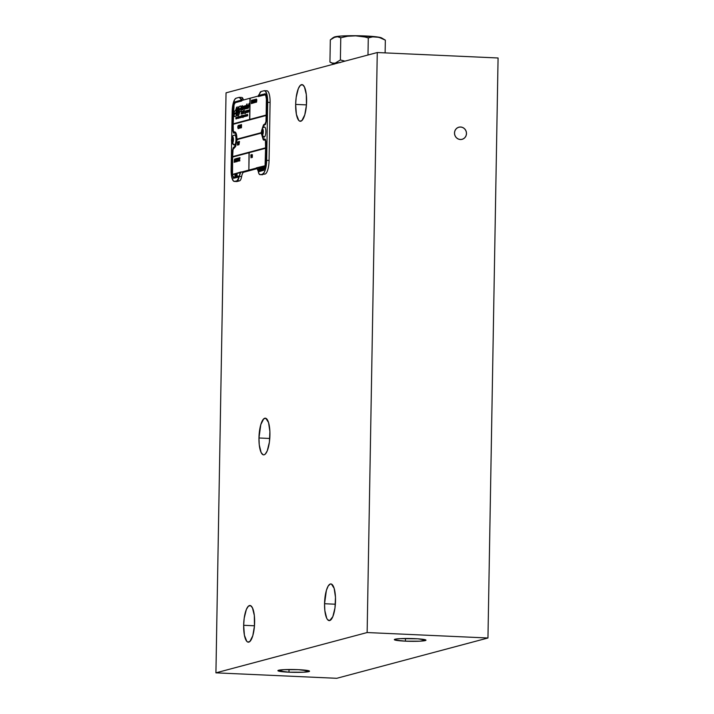 <?xml version="1.0" encoding="UTF-8"?>
<svg xmlns="http://www.w3.org/2000/svg" width="714" height="714" viewBox="0 0 714 714"><rect width="100%" height="100%" fill="white"/><g stroke="black" fill="none" stroke-linecap="round" stroke-linejoin="round"><path stroke-width="1.07" d="M405.427 641.163L405.481 638.477L405.427 641.163A15.824 1.401 1 0 1 394.333 639.628A15.824 1.401 1 0 1 414.879 638.646A15.824 1.401 1 0 1 425.981 640.181A15.824 1.401 1 0 1 405.427 641.163L420.091 641.172L425.919 640.047L417.735 638.798L400.224 638.637L395.056 639.226L394.396 639.753L394.976 640.039L405.427 641.163M288.991 672.195L289.036 669.518L288.991 672.195A15.824 1.401 1 0 1 277.898 670.66A15.824 1.401 1 0 1 298.443 669.678A15.824 1.401 1 0 1 309.546 671.214A15.824 1.401 1 0 1 288.991 672.195L303.646 672.204L309.483 671.089L298.443 669.678L283.788 669.67L277.96 670.794L288.991 672.195M243.661 625.294L254.47 625.785L243.661 625.294A18.359 5.435 92.6 0 1 249.962 605.499A18.359 5.435 92.6 0 1 254.621 622.376A18.359 5.435 92.6 0 1 248.311 642.172A18.359 5.435 92.6 0 1 243.661 625.294L244.197 618.19L246.357 609.444L248.383 606.186L250.525 605.615L252.453 607.819L254.327 615.486L254.452 625.973L252.792 635.728L249.891 641.484L247.758 642.056L246.749 641.288L244.402 635.21L243.661 625.294M324.558 603.732L335.366 604.222L324.558 603.732A18.359 5.435 92.6 0 1 330.868 583.936A18.359 5.435 92.6 0 1 335.518 600.813A18.359 5.435 92.6 0 1 329.216 620.609A18.359 5.435 92.6 0 1 324.558 603.732L326.387 590.38L328.235 585.935L330.359 583.99L331.421 584.052L334.143 588.309L335.482 597.27L334.982 607.917L332.822 616.664L329.725 620.555L327.646 619.725L326.726 618.288L324.852 610.622L324.558 603.732M258.968 437.985L269.776 438.467L258.968 437.985A18.359 5.435 92.6 0 1 265.278 418.181A18.359 5.435 92.6 0 1 269.928 435.058A18.359 5.435 92.6 0 1 263.618 454.863A18.359 5.435 92.6 0 1 258.968 437.985L260.797 424.625L263.689 418.877L265.831 418.306L268.553 422.563L269.892 431.524L269.392 442.171L267.232 450.909L265.206 454.166L264.126 454.8L263.064 454.738L261.137 452.533L259.262 444.867L258.968 437.985M295.65 104.405L306.458 104.896L295.65 104.405A18.359 5.435 92.6 0 1 301.951 84.609A18.359 5.435 92.6 0 1 306.609 101.486A18.359 5.435 92.6 0 1 300.299 121.291A18.359 5.435 92.6 0 1 295.65 104.405L296.185 97.3L298.345 88.554L300.371 85.296L302.513 84.734L304.441 86.93L306.315 94.596L306.44 105.083L304.78 114.838L301.888 120.595L299.746 121.166L298.738 120.398L296.39 114.32L295.65 104.405M226.043 92.838L215.923 672.847L367.139 632.542L377.269 52.533L226.043 92.838L215.923 672.847L367.139 632.542L377.269 52.533L226.043 92.838M237.673 138.882L237.717 139.926M498.077 57.986L377.269 52.533L498.077 57.986L487.957 637.995L367.139 632.542L487.957 637.995L336.731 678.3L215.923 672.847L336.731 678.3L487.957 637.995L498.077 57.986M460.378 139.569L462.699 139.194L464.68 137.909L466.028 135.928L466.528 133.536L466.117 131.099L464.841 128.993L462.904 127.538L460.601 126.958L458.281 127.333L456.3 128.609L454.952 130.6L454.452 132.991L454.872 135.419L456.139 137.525L458.076 138.98L460.378 139.569M335.348 63.707L335.357 63.171A23.803 2.115 -179 0 0 333.608 63.939L335.357 63.171L335.348 63.707M385.346 40.154L381.642 37.958A24.053 2.133 -179 0 0 376.849 36.887L372.529 36.896L368.281 37.904L364.908 37.003L368.281 37.904L372.529 36.896L376.849 36.887A24.053 2.133 -179 0 0 354.563 35.7L364.908 37.003L354.563 35.7A24.053 2.133 -179 0 0 335.589 36.682L338.204 36.726L340.774 37.771L347.602 36.244L357.705 35.736L379.009 37.324L385.346 40.154L385.123 52.89L385.346 40.154L381.151 38.029L376.849 36.887L381.919 38.279M332.92 37.797L330.323 39.877L335.589 36.682A24.053 2.133 -179 0 0 334.116 37.128L333.465 37.476M333.822 37.476L340.748 36.075L354.563 35.7L347.602 36.244L340.774 37.771L340.382 59.967L344.951 61.145M368.281 37.904L367.987 55.005L368.281 37.904M334.125 64.189L329.939 62.073L330.323 39.877L329.939 62.073L332.483 63.118L335.125 63.162L340.382 59.967L340.774 37.771L336.901 36.566L334.25 37.101M339.212 62.671A23.803 2.115 -179 0 0 335.357 63.171L339.212 62.671M340.283 62.555L335.125 63.162L333.536 63.671L333.581 64.233M461.646 127.101L459.289 127.047L457.112 127.94L455.452 129.645L454.559 131.903L454.568 134.366L455.478 136.66L457.156 138.436L459.334 139.426L461.699 139.471L463.868 138.578L465.528 136.874L466.421 134.616L466.412 132.161L465.501 129.868L463.823 128.092L461.646 127.101M263.466 169.45L258.254 170.842L263.466 169.45A5.828 1.723 -87.4 0 0 263.511 169.441L263.448 167.487L263.573 169.414L264.01 169.031L265.055 165.996L256.353 167.861L265.09 165.755L265.572 148.289L249.159 152.662L248.856 170.084L249.016 152.698L232.603 157.071L232.478 174.448L241.225 171.895L232.505 174.671L232.755 175.858L233.987 177.313L239.199 175.921L239.092 176.956A7.595 2.249 92.6 0 1 237.191 180.731L239.601 180.838L234.692 181.401L237.102 181.508L234.692 181.401A12.665 3.748 92.6 0 1 234.335 181.436L236.753 181.543A12.665 3.748 -87.4 0 0 237.102 181.508L239.601 180.838A7.595 2.249 -87.4 0 0 241.635 176.536L239.217 176.429A7.595 2.249 92.6 0 1 239.11 176.956L233.567 178.295L232.157 174.618L232.523 150.217L233.255 147.709L235.522 145.602L236.566 139.48L235.727 133.857L234.977 133.009L233.514 132.938L232.862 130.805L233.139 109.01L233.549 105.136L234.906 101.897L241.082 100.121L241.716 100.951L235.29 102.664L234.299 103.905L233.496 107.787L233.183 123.834L249.597 119.461L249.971 98.255L242.126 100.353A7.595 2.249 92.6 0 1 241.912 100.371A7.595 2.249 92.6 0 1 240.654 98.862L239.19 97.372L236.138 98.184L234.674 99.523L232.898 104.619L232.139 111.795A12.665 3.748 92.6 0 1 236.138 98.184L239.19 97.372A7.595 2.249 92.6 0 1 239.395 97.345A7.595 2.249 92.6 0 1 240.654 98.862L243.072 98.969A7.595 2.249 -87.4 0 0 241.814 97.452L239.395 97.345M249.971 98.255L258.004 96.122L259.539 93.829A7.595 2.249 92.6 0 1 261.065 91.535L259.539 93.829A7.595 2.249 92.6 0 1 258.004 96.122L242.126 100.353L240.654 98.862L243.072 98.969A7.595 2.249 -87.4 0 0 243.563 99.969M262.457 136.356L263.386 138.819L265.242 139.185L265.894 141.318L265.554 164.443L263.85 170.227L258.334 171.824L259.128 174.02L260.164 174.609A7.595 2.249 92.6 0 1 259.958 174.635L262.368 174.743A7.595 2.249 -87.4 0 0 262.582 174.716L260.164 174.609L265.081 174.055L262.663 173.939L264.126 172.601L265.403 169.539L266.661 160.329A12.665 3.748 92.6 0 1 262.663 173.939L265.081 174.055A12.665 3.748 -87.4 0 0 269.08 160.436L266.661 160.329L267.679 102.325L266.661 160.329L269.08 160.436L270.097 102.432L267.679 102.325L267.161 95.489L265.546 91.294L264.118 90.723L261.065 91.535L264.118 90.723A12.665 3.748 92.6 0 1 264.466 90.687A12.665 3.748 92.6 0 1 267.679 102.325L270.097 102.432A12.665 3.748 -87.4 0 0 266.884 90.794L264.466 90.687M234.335 181.436A12.665 3.748 92.6 0 1 231.131 169.798L231.639 176.635L233.255 180.829L234.692 181.401L237.191 180.731L239.11 176.956A7.595 2.249 -87.4 0 0 239.217 176.429L240.689 172.493L232.532 174.671L233.13 176.733L234.005 177.313M266.063 120.318A3.293 0.973 92.6 0 1 265.019 123.861L265.965 121.594L266.143 115.498L233.201 124.29L233.175 130.341L234.04 132.126M266.143 115.498L233.175 124.29L233.344 131.349L235.915 132.929L236.896 139.168M240.939 127.877L240.993 124.727L241.519 124.584L241.466 127.735L240.939 127.877M240.261 128.056L240.359 124.914L240.77 126.396L240.261 128.056M238.28 125.369L238.681 125.914L238.03 125.967L237.842 127.663L238.146 128.359L238.646 127.913L238.155 128.69L237.744 126.976L238.28 125.369M239.324 125.084L239.797 126.771L239.181 128.395L239.752 125.976L239.395 125.084L238.94 125.673L239.199 128.404M236.869 139.168L236.236 133.804L234.585 131.974A8.104 2.401 92.6 0 1 234.808 131.947A8.104 2.401 92.6 0 1 236.869 139.168L261.404 132.625M236.896 139.159A8.104 2.401 -87.4 0 0 234.835 131.947A8.104 2.401 -87.4 0 0 234.826 131.947L234.835 131.947M249.757 119.416L250.132 98.22L249.739 119.425L266.152 115.052L266.393 99.023L265.724 95.524L264.769 94.81L258.343 96.524L259.012 95.337L265.189 93.82L266.197 95.408L266.697 98.746L266.322 121.085L265.501 124.415L264.019 125.262L262.85 127.654M259.958 174.635A7.595 2.249 92.6 0 1 258.352 171.824L258.254 170.842M232.639 156.616L233.05 149.404L235.674 146.441L236.887 139.623L261.413 133.09L236.861 139.623L235.647 146.441L233.023 149.404L232.612 156.616L265.581 147.834L265.412 140.774L264.93 140.006L263.27 139.801L262.02 135.722M262.35 128.252L263.528 124.843L265.019 123.861M233.594 178.295L239.11 176.956L239.199 175.921L233.987 177.313M236.977 174.064L237.182 175.956M237.075 175.349L236.664 176.099L236.807 175.412L237.218 175.947L236.959 174.011L236.637 176.099M235.959 174.439L235.906 176.358L235.959 174.439M235.459 176.474L235.522 174.35L235.459 176.474M234.924 174.769L234.977 176.554L234.924 174.769M236.2 175.76L236.566 174.073L236.2 175.76M239.217 176.429A7.595 2.249 92.6 0 1 240.689 172.493A7.595 2.249 92.6 0 1 241.252 172.119L243.661 172.226A7.595 2.249 -87.4 0 0 241.635 176.536L239.217 176.429M241.216 171.904L240.707 172.476A7.595 2.249 92.6 0 1 241.252 172.119L248.74 170.119L241.252 172.119L243.661 172.226L257.343 168.584M249.016 152.707L232.63 157.071L232.496 174.457M239.395 160.918L239.458 157.767L239.984 157.624L239.485 160.57L239.931 160.775L239.395 160.918M238.601 161.132L239.02 157.901L239.208 160.971L238.708 159.65L238.601 161.132M234.165 162.31L234.603 159.088L234.165 162.31M235.361 158.883L234.942 162.096M235.093 160.605L235.522 161.944L235.531 159.133L235.441 161.962M235.736 161.891L235.798 158.74L236.325 158.597L235.825 161.542L236.272 161.748L235.736 161.891M236.423 160.98L236.584 161.739M236.655 158.758L236.887 161.15L236.629 158.758M237.075 160.802L237.218 161.56M237.334 158.57L237.334 161.534L237.307 158.57M237.771 160.106L237.887 158.178L238.19 160.846L238.414 158.044L238.262 161.061L237.771 160.106M265.572 148.289L249.177 152.662L248.874 170.084L256.371 168.093A7.595 2.249 92.6 0 1 256.781 168.111L248.74 170.119M252.354 154.652L252.301 157.482L252.354 154.652M251.212 154.545L251.685 156.232L251.069 157.856L251.64 155.438L251.283 154.545L250.828 155.134L251.042 157.856M260.289 169.789A7.595 2.249 -87.4 0 0 260.244 169.655L260.36 168.638L260.048 169.191A7.595 2.249 -87.4 0 0 259.994 169.075L260.476 167.701L260.44 169.762L259.994 169.075M265.055 166.005L256.915 168.174A7.595 2.249 92.6 0 1 258.272 171.351A7.595 2.249 -87.4 0 0 258.316 171.61A7.595 2.249 92.6 0 1 258.272 171.351L256.897 168.165M263.511 167.478L263.653 168.468M263.868 167.388L263.6 169.405M263.323 168.995L263.386 166.924M258.691 170.235L258.754 168.209L258.977 169.798L259.262 168.076L259.307 170.066L259.227 168.647L258.977 170.155L258.771 168.763L258.691 170.235M259.664 168.477L259.566 170.003M260.771 169.521L260.824 168.174L260.771 169.521M261.333 169.53L261.413 168.04L261.333 169.53M261.52 169.477L261.788 167.915L261.52 169.477M262.279 169.272L262.368 167.246L262.279 169.272M262.556 167.736L262.529 169.209L262.556 167.736M258.352 171.824L263.877 170.227L265.224 166.987L265.983 142.104L265.483 139.525L264.778 138.989M265.135 94.828L258.379 96.515M264.814 93.802L266.224 95.408L266.724 98.746L266.349 121.085L265.519 124.415L264.046 125.262L262.886 127.627M262.493 136.383L263.055 138.266L264.216 139.141M256.54 102.156L256.853 99.746L256.54 102.156M255.746 99.996L255.621 102.397L255.648 99.246L256.255 101.468M255.648 99.246L256.246 101.558L256.397 99.059L256.344 102.209L255.719 99.898L255.594 102.397M254.648 102.655L254.684 99.505L255.103 102.218L254.648 102.655L255.077 102.218M254.077 99.71L254.389 102.718M254.246 101.754L254.059 99.674L253.559 102.941L254.246 101.754L253.586 102.932M252.39 100.121L251.89 103.066L252.363 103.271L251.828 103.414L251.855 100.255L252.417 100.121L251.944 101.522M252.372 101.415L251.917 103.057M251.364 103.619L251.462 100.299L251.364 103.619M252.533 103.227L252.56 100.067L253.122 100.255L253.14 103.066L252.934 99.996M253.327 103.012L253.47 99.835L253.327 103.012M232.139 111.795L231.675 138.641M231.613 141.809L231.131 169.798M235.004 133.009L233.773 133.116M241.082 100.121L241.734 100.96L235.308 102.664L234.049 104.699L233.21 123.825M237.262 117.141L237.441 118.194L237.958 116.953L237.771 118.444L237.262 117.141L236.691 118.729L236.548 117.328L236.263 118.845L236.521 117.328L236.736 118.39L237.253 117.141M236.173 117.917L236.236 118.845M236.521 117.328L236.004 118.578L235.906 117.498L236.022 118.444M236.218 117.417L236.316 118.354M248.267 111.295L248.044 111.875L248.267 111.295M248.061 110.242L247.865 112.285M248.169 110.188L248.293 111.143L248.151 110.188M247.151 111.545L246.785 112.544L246.749 110.581L247.053 111.464M247.017 110.5L247.026 111.589L247.24 110.447L247.419 111.375M247.383 110.411L247.347 112.393L247.151 111.42L246.758 112.535M245.598 110.902L244.929 113.74M245.313 112.901L245.232 113.669L245.348 112.91M243.661 110.384L243.331 110.902L243.661 110.384M242.564 113.562L242.358 111.803L242.564 113.303L243.072 111.616L242.885 113.58L242.305 113.758M242.189 111.197L241.671 113.892M249.141 104.735L248.365 108.171M248.097 105.038L248.079 108.26L247.597 108.385L247.74 105.779L246.919 108.555L247.231 105.333L248.32 105.253L247.624 108.376M247.74 105.779L246.946 108.555M246.99 104.619L246.508 104.744L247.062 103.896L246.99 104.619M237.932 106.761L238.235 108.626M244.706 108.582L244.375 109.376L243.965 108.724L244.358 106.225L244.822 105.922L244.973 106.993L244.277 109.367M243.822 106.181L242.894 109.626L243.215 106.315L243.902 106.136L242.921 109.626M246.982 115.989L247.008 114.543L247.606 114.374L247.678 115.802L247.214 114.686L246.982 115.989M245.027 115.043L245.036 116.284M244.179 116.73L244.045 115.329L244.233 116.427L244.741 115.15L244.179 116.73M241.457 115.49L241.207 117.524L241.457 115.49M241.055 117.569L241.082 116.123L241.055 117.569M240.199 117.792L240.315 116.328L240.199 117.792M239.94 117.864L240.145 116.373L239.94 117.864M236.932 110.01L236.066 116.114L234.29 116.498M238.396 116.311L238.28 118.31L238.396 116.311M236.709 107.082L237.021 108.68L235.763 113.062L234.344 113.347L235.745 113.062L236.994 108.68L236.682 107.082L235.477 110.706L234.237 111.393L234.317 113.347M238.922 116.9L238.833 118.158L238.922 116.9M239.136 117.373L239.485 116.56L239.511 117.917L239.136 117.373M240.52 116.944L240.422 117.739L240.52 116.944M241.546 117.435L241.582 115.463L241.546 117.435M242.314 117.23L242.341 115.784L242.314 117.23M242.43 116.489L242.885 115.115L242.849 117.087L242.43 116.489M243.242 115.525L242.983 117.578M243.081 116.926L243.099 115.704M245.438 114.963L245.348 116.427L245.438 114.963M246.178 114.731L245.919 115.918L246.268 115.115M241.778 116.971L242.117 115.847L241.778 116.971M242.278 109.804L241.484 110.01L242.278 109.804M242.349 105.574L241.457 110.01M242.492 106.422L242.492 109.456L242.751 106.993L242.251 106.573M237.735 108.117L238.351 111.955L237.45 113.999L238.324 111.955L237.717 108.064L236.977 111.679L237.432 113.999M243.751 116.873L243.777 115.382L243.751 116.873M246.669 114.606L246.553 116.096M240.957 105.949L241.055 108.26L239.493 108.769L238.637 111.241M245.652 105.663L245.661 107.332L246.178 105.529L245.223 109.019L245.179 105.788L245.678 105.663L245.687 107.207M246.642 108.644L246.16 108.769L246.955 105.324L246.642 108.644M249.24 103.307L248.722 104.146M241.707 111.339L241.1 114.053M241.6 112.125L241.386 113.981L241.537 112.134M237.03 114.775L237.78 114.847L237.307 115.766M239.868 111.795L238.646 115.418L239.85 111.795L240.832 111.536L239.868 111.795M240.895 109.09L240.859 111.536L241.011 109.144L239.592 109.438L238.503 115.365M243.403 113.446L243.599 111.429L243.403 113.446M244.518 110.581L243.822 113.303M246.366 110.706L246.044 112.776M248.874 110.536L248.383 112.116L248.856 110.536M251.248 154.867L251.105 157.544M239.36 125.405L239.235 128.083M238.306 141.747L238.842 141.604L238.36 143.344L238.779 144.755L238.253 144.897L238.306 141.747M243.072 115.588L243.153 117.016M243.188 116.793L243.206 115.748L243.188 116.793M237.503 141.961L237.45 145.112L237.557 143.639L238.057 144.951L238.039 142.14L237.503 141.961M237.566 143.309L237.869 142.202M237.485 109.894L237.432 111.884M242.314 106.904L242.162 109.42M256.38 99.05L256.326 102.209M244.126 111.545L243.956 113.035M243.608 116.168L243.831 115.623L243.608 116.168M254.764 99.487L254.719 102.316M253.863 101.531L254.059 100.281L253.863 101.531M236.798 113.535L237.075 109.438L235.861 113.731L234.299 114.24L234.058 115.427L234.397 116.552L236.039 116.114L236.798 113.535M237.36 158.24L237.271 161.239M252.345 102.941L251.801 103.414M262.975 167.594L262.922 169.12M262.779 168.397L263.002 167.772L262.779 168.397M245.223 116.043L244.893 116.543M252.685 101.727L253.006 103.093M252.622 101.424L252.943 100.326L252.622 101.424M236.968 174.484L236.861 175.198M237.048 175.144L236.959 174.403M247.981 110.911L248.106 110.465L247.981 110.911M234.469 159.418L234.281 160.507L234.469 159.418M259.45 169.289L259.655 168.656L259.45 169.289M246.874 115.257L246.535 116.087L246.473 114.856L246.874 115.257M246.625 115.873L246.651 114.829L246.625 115.873M244.741 105.886L244.616 108.635M244.518 106.725L244.554 107.511L244.518 106.725M242.626 111.732L242.573 113.303M243.055 111.616L242.564 113.66M238.44 109.572L238.592 111.857L239.476 108.769L241.153 107.966L241.064 106.002L239.288 106.386L238.44 109.572M246.151 105.529L245.197 109.019M237.753 114.847L237.012 114.383L237.28 115.757L237.753 114.847M245.536 111.446L245.339 112.705L245.536 111.446M246.089 112.178L246.312 110.884L246.089 112.178M247.713 110.322L247.16 112.428M248.784 110.036L248.365 112.116M235.906 117.498L235.959 118.917M236.709 158.419L236.637 161.4M264.948 140.015L263.734 140.123M238.976 144.71L239.493 141.434L238.976 144.71M238.271 144.897L238.788 144.442M238.842 141.613L238.396 143.014M238.815 142.907L238.369 144.549M237.476 145.112L237.628 143.621M237.869 141.89L237.976 144.978M260.048 169.191L260.235 169.664M235.031 160.302L235.352 159.204L235.031 160.302M246.348 115.641L246.125 116.239M246.196 114.972L246.107 116.007M232.844 137.499L232.336 137.623A2.535 0.75 92.6 0 1 232.648 137.427A2.535 0.75 92.6 0 1 233.291 139.462A2.535 0.75 92.6 0 1 232.737 142.282L233.291 139.435L232.63 137.427L231.782 140.471L232.157 142.3L232.737 142.282A2.535 0.75 92.6 0 1 232.425 142.488A2.535 0.75 92.6 0 1 231.782 140.444A2.535 0.75 92.6 0 1 232.336 137.623L232.702 137.641A2.535 0.75 -87.4 0 0 232.139 140.149A2.535 0.75 -87.4 0 0 232.603 142.416M234.049 145.049A5.06 1.499 -87.4 0 0 234.861 144.701A2.026 1.767 -143.6 0 1 232.773 142.746A3.034 0.901 92.6 0 1 231.657 141.14A3.034 0.901 92.6 0 1 232.3 137.159A2.026 1.767 -143.6 0 1 232.612 136.035A2.026 1.767 36.4 0 0 232.3 137.159A3.034 0.901 92.6 0 1 233.416 138.766A3.034 0.901 92.6 0 1 232.773 142.746A2.026 1.767 36.4 0 0 234.861 144.701A5.06 1.499 -87.4 0 0 235.986 139.391A5.06 1.499 -87.4 0 0 234.888 135.035M232.612 136.035A2.026 1.767 -143.6 0 1 234.076 135.383M232.773 142.746L232.086 142.773L231.631 140.578L232.657 136.918L233.442 139.337L232.773 142.746M232.826 137.507A2.535 0.75 -87.4 0 0 232.702 137.641L232.139 140.488L232.657 142.461M262.698 129.546A2.535 0.75 -87.4 0 0 262.609 129.627A2.535 0.75 -87.4 0 0 262.011 132.126A2.535 0.75 -87.4 0 0 262.475 134.455L262.02 131.894L262.243 129.618L262.752 129.511M262.556 134.375A2.535 0.75 92.6 0 1 262.288 134.527A2.535 0.75 92.6 0 1 261.645 132.411A2.535 0.75 92.6 0 1 262.243 129.618L261.645 132.367L262.261 134.518L263.163 131.617L262.93 129.957L262.243 129.618A2.535 0.75 92.6 0 1 262.52 129.466A2.535 0.75 92.6 0 1 263.163 131.572A2.535 0.75 92.6 0 1 262.556 134.375M263.921 137.097A5.06 1.499 -87.4 0 0 264.644 136.838A2.026 1.812 -139.2 0 1 262.591 134.848A3.034 0.901 92.6 0 1 261.511 133.027A3.034 0.901 92.6 0 1 262.216 129.136A2.026 1.812 -139.2 0 1 262.609 127.904A2.026 1.812 40.8 0 0 262.216 129.136A3.034 0.901 92.6 0 1 263.287 130.965A3.034 0.901 92.6 0 1 262.591 134.848A2.026 1.812 40.8 0 0 264.644 136.838A5.06 1.499 -87.4 0 0 265.849 131.554A5.06 1.499 -87.4 0 0 264.742 127.065M264.564 127.021L262.618 127.904A2.026 1.812 -139.2 0 1 264.019 127.324M262.591 134.848L261.904 134.741L261.494 132.447L262.565 128.957L263.314 131.546L262.591 134.848M343.782 61.458L343.791 60.886M234.701 134.982L232.603 136.044C230.684 140.48 231.229 143.496 234.246 145.103M262.618 127.904C260.521 132.545 261.021 135.624 264.109 137.142"/></g></svg>
